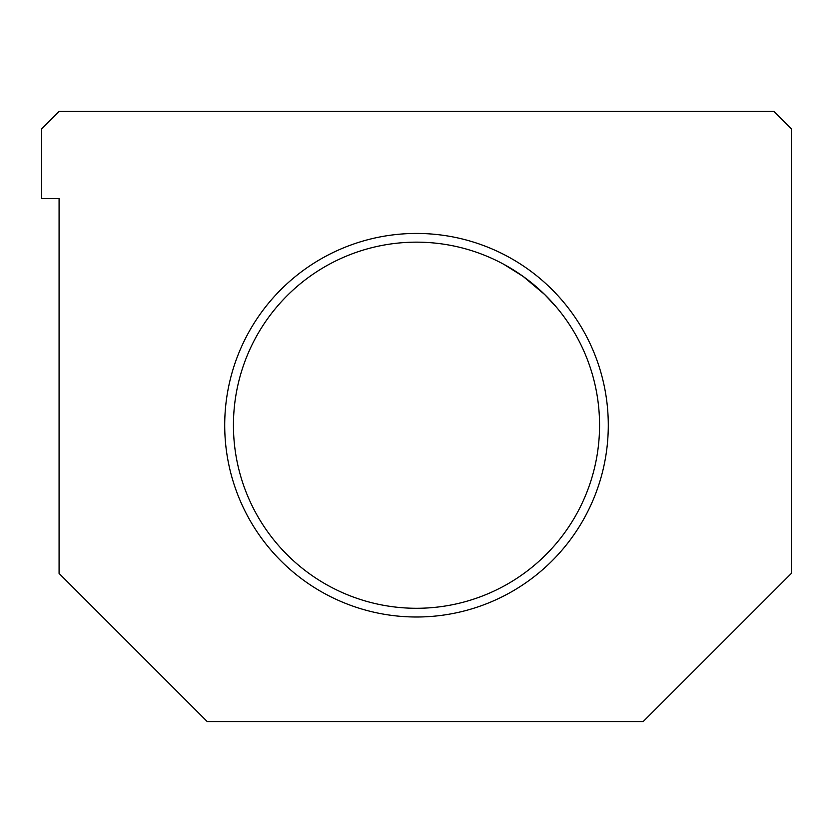 <?xml version="1.0" encoding="UTF-8"?>
<svg xmlns="http://www.w3.org/2000/svg" width="833" height="833" viewBox="0 0 833 833"><rect width="100%" height="100%" fill="white"/><g stroke="black" fill="none" stroke-linecap="round" stroke-linejoin="round"><path stroke-width="1.25" d="M416.5 617.003A191.788 191.788 0 0 1 224.712 425.215A191.788 191.788 0 0 1 416.5 233.438A191.788 191.788 0 0 1 608.288 425.215A191.788 191.788 0 0 1 416.5 617.003M416.5 242.153A183.062 183.062 0 0 0 233.438 425.215A183.062 183.062 0 0 0 416.5 608.288A183.062 183.062 0 0 0 599.562 425.215A183.062 183.062 0 0 0 416.5 242.153M555.455 306.034L544.334 294.174L523.166 276.441L503.861 264.342M504.257 264.55L523.166 276.441L544.865 294.695L556.725 307.533M791.35 573.416L643.149 721.607L207.282 721.607L59.081 573.416L59.081 198.566L41.65 198.566L41.65 128.823L59.081 111.393L773.919 111.393L791.35 128.823L791.35 573.416"/></g></svg>
